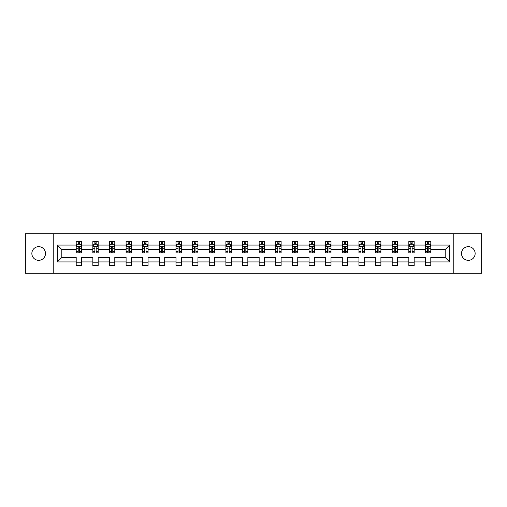 <?xml version="1.0" encoding="UTF-8"?>
<svg xmlns="http://www.w3.org/2000/svg" width="507" height="507" viewBox="0 0 507 507"><rect width="100%" height="100%" fill="white"/><g stroke="black" fill="none" stroke-linecap="round" stroke-linejoin="round"><path stroke-width="0.76" d="M468.322 246.675A6.825 6.825 0 0 0 461.503 253.5A6.825 6.825 0 0 0 468.322 260.325A6.825 6.825 0 0 0 475.148 253.5A6.825 6.825 0 0 0 468.322 246.675M38.678 246.675A6.825 6.825 0 0 0 31.852 253.5A6.825 6.825 0 0 0 38.678 260.325A6.825 6.825 0 0 0 45.497 253.5A6.825 6.825 0 0 0 38.678 246.675M453.771 273.222L481.65 273.222L481.65 233.778L453.771 233.778L453.771 273.222L53.229 273.222L53.229 233.778L25.35 233.778L25.35 273.222L53.229 273.222M430.798 261.923L430.798 257.442L445.19 257.442L449.665 261.923L430.798 261.923L430.798 265.497L425.468 265.497L425.468 261.923L414.162 261.923L414.162 265.497L408.832 265.497L408.832 261.923L397.532 261.923L397.532 265.497L392.203 265.497L392.203 261.923L380.903 261.923L380.903 265.497L375.573 265.497L375.573 261.923L364.273 261.923L364.273 265.497L358.937 265.497L358.937 261.923L347.637 261.923L347.637 265.497L342.307 265.497L342.307 261.923L331.008 261.923L331.008 265.497L325.678 265.497L325.678 261.923L314.378 261.923L314.378 265.497L309.042 265.497L309.042 261.923L297.742 261.923L297.742 265.497L292.412 265.497L292.412 261.923L281.112 261.923L281.112 265.497L275.783 265.497L275.783 261.923L264.483 261.923L264.483 265.497L259.153 265.497L259.153 261.923L247.847 261.923L247.847 265.497L242.517 265.497L242.517 261.923L231.217 261.923L231.217 265.497L225.888 265.497L225.888 261.923L214.588 261.923L214.588 265.497L209.258 265.497L209.258 261.923L197.958 261.923L197.958 265.497L192.622 265.497L192.622 261.923L181.322 261.923L181.322 265.497L175.992 265.497L175.992 261.923L164.693 261.923L164.693 265.497L159.363 265.497L159.363 261.923L148.063 261.923L148.063 265.497L142.727 265.497L142.727 261.923L131.427 261.923L131.427 265.497L126.097 265.497L126.097 261.923L114.797 261.923L114.797 265.497L109.468 265.497L109.468 261.923L98.168 261.923L98.168 265.497L92.838 265.497L92.838 261.923L81.532 261.923L81.532 265.497L76.202 265.497L76.202 261.923L57.335 261.923L57.335 245.077L76.202 245.077L76.202 241.503L81.532 241.503L81.532 245.077L92.838 245.077L92.838 241.503L98.168 241.503L98.168 245.077L109.468 245.077L109.468 241.503L114.797 241.503L114.797 245.077L126.097 245.077L126.097 241.503L131.427 241.503L131.427 245.077L142.727 245.077L142.727 241.503L148.063 241.503L148.063 245.077L159.363 245.077L159.363 241.503L164.693 241.503L164.693 245.077L175.992 245.077L175.992 241.503L181.322 241.503L181.322 245.077L192.622 245.077L192.622 241.503L197.958 241.503L197.958 245.077L209.258 245.077L209.258 241.503L214.588 241.503L214.588 245.077L225.888 245.077L225.888 241.503L231.217 241.503L231.217 245.077L242.517 245.077L242.517 241.503L247.847 241.503L247.847 245.077L259.153 245.077L259.153 241.503L264.483 241.503L264.483 245.077L275.783 245.077L275.783 241.503L281.112 241.503L281.112 245.077L292.412 245.077L292.412 241.503L297.742 241.503L297.742 245.077L309.042 245.077L309.042 241.503L314.378 241.503L314.378 245.077L325.678 245.077L325.678 241.503L331.008 241.503L331.008 245.077L342.307 245.077L342.307 241.503L347.637 241.503L347.637 245.077L358.937 245.077L358.937 241.503L364.273 241.503L364.273 245.077L375.573 245.077L375.573 241.503L380.903 241.503L380.903 245.077L392.203 245.077L392.203 241.503L397.532 241.503L397.532 245.077L408.832 245.077L408.832 241.503L414.162 241.503L414.162 245.077L425.468 245.077L425.468 241.503L430.798 241.503L430.798 245.077L449.665 245.077L449.665 261.923M453.771 233.778L53.229 233.778M425.468 245.077L425.468 249.558L414.162 249.558L414.162 245.077M414.162 261.923L414.162 257.442L425.468 257.442L425.468 261.923M408.832 245.077L408.832 249.558L397.532 249.558L397.532 245.077M397.532 261.923L397.532 257.442L408.832 257.442L408.832 261.923M392.203 245.077L392.203 249.558L380.903 249.558L380.903 245.077M380.903 261.923L380.903 257.442L392.203 257.442L392.203 261.923M375.573 245.077L375.573 249.558L364.273 249.558L364.273 245.077M364.273 261.923L364.273 257.442L375.573 257.442L375.573 261.923M358.937 245.077L358.937 249.558L347.637 249.558L347.637 245.077M347.637 261.923L347.637 257.442L358.937 257.442L358.937 261.923M342.307 245.077L342.307 249.558L331.008 249.558L331.008 245.077M331.008 261.923L331.008 257.442L342.307 257.442L342.307 261.923M325.678 245.077L325.678 249.558L314.378 249.558L314.378 245.077M314.378 261.923L314.378 257.442L325.678 257.442L325.678 261.923M309.042 245.077L309.042 249.558L297.742 249.558L297.742 245.077M297.742 261.923L297.742 257.442L309.042 257.442L309.042 261.923M292.412 245.077L292.412 249.558L281.112 249.558L281.112 245.077M281.112 261.923L281.112 257.442L292.412 257.442L292.412 261.923M275.783 245.077L275.783 249.558L264.483 249.558L264.483 245.077M264.483 261.923L264.483 257.442L275.783 257.442L275.783 261.923M259.153 245.077L259.153 249.558L247.847 249.558L247.847 245.077M247.847 261.923L247.847 257.442L259.153 257.442L259.153 261.923M242.517 245.077L242.517 249.558L231.217 249.558L231.217 245.077M231.217 261.923L231.217 257.442L242.517 257.442L242.517 261.923M225.888 245.077L225.888 249.558L214.588 249.558L214.588 245.077M214.588 261.923L214.588 257.442L225.888 257.442L225.888 261.923M209.258 245.077L209.258 249.558L197.958 249.558L197.958 245.077M197.958 261.923L197.958 257.442L209.258 257.442L209.258 261.923M192.622 245.077L192.622 249.558L181.322 249.558L181.322 245.077M181.322 261.923L181.322 257.442L192.622 257.442L192.622 261.923M175.992 245.077L175.992 249.558L164.693 249.558L164.693 245.077M164.693 261.923L164.693 257.442L175.992 257.442L175.992 261.923M159.363 245.077L159.363 249.558L148.063 249.558L148.063 245.077M148.063 261.923L148.063 257.442L159.363 257.442L159.363 261.923M142.727 245.077L142.727 249.558L131.427 249.558L131.427 245.077M131.427 261.923L131.427 257.442L142.727 257.442L142.727 261.923M126.097 245.077L126.097 249.558L114.797 249.558L114.797 245.077M114.797 261.923L114.797 257.442L126.097 257.442L126.097 261.923M109.468 245.077L109.468 249.558L98.168 249.558L98.168 245.077M98.168 261.923L98.168 257.442L109.468 257.442L109.468 261.923M92.838 245.077L92.838 249.558L81.532 249.558L81.532 245.077M81.532 261.923L81.532 257.442L92.838 257.442L92.838 261.923M76.202 245.077L76.202 249.558L61.81 249.558L61.81 257.442L76.202 257.442L76.202 261.923M57.335 245.077L61.81 249.558M445.19 257.442L445.19 249.558L430.798 249.558L430.798 245.077M427.49 244.171L428.77 244.171M410.86 244.171L412.14 244.171M394.231 244.171L395.504 244.171M377.595 244.171L378.875 244.171M360.965 244.171L362.245 244.171M344.335 244.171L345.616 244.171M327.699 244.171L328.98 244.171M311.07 244.171L312.35 244.171M294.44 244.171L295.72 244.171M277.811 244.171L279.084 244.171M261.175 244.171L262.455 244.171M244.545 244.171L245.825 244.171M227.916 244.171L229.189 244.171M211.28 244.171L212.56 244.171M194.65 244.171L195.93 244.171M178.02 244.171L179.301 244.171M161.384 244.171L162.665 244.171M144.755 244.171L146.035 244.171M128.125 244.171L129.405 244.171M111.496 244.171L112.769 244.171M94.86 244.171L96.14 244.171M78.23 244.171L79.51 244.171M76.202 262.829L81.532 262.829M92.838 262.829L98.168 262.829M109.468 262.829L114.797 262.829M126.097 262.829L131.427 262.829M142.727 262.829L148.063 262.829M159.363 262.829L164.693 262.829M175.992 262.829L181.322 262.829M192.622 262.829L197.958 262.829M209.258 262.829L214.588 262.829M225.888 262.829L231.217 262.829M242.517 262.829L247.847 262.829M259.153 262.829L264.483 262.829M275.783 262.829L281.112 262.829M292.412 262.829L297.742 262.829M309.042 262.829L314.378 262.829M325.678 262.829L331.008 262.829M342.307 262.829L347.637 262.829M358.937 262.829L364.273 262.829M375.573 262.829L380.903 262.829M392.203 262.829L397.532 262.829M408.832 262.829L414.162 262.829M425.468 262.829L430.798 262.829M61.81 257.442L57.335 261.923M449.665 245.077L445.19 249.558M79.51 242.891L78.23 242.891M77.203 244.355L76.202 244.355L76.202 241.503L78.23 241.503L78.23 244.222M76.202 251.523L76.202 252.86L78.23 252.86L78.23 251.523L76.202 251.523L76.202 249.558M81.532 249.558L81.532 252.86L79.51 252.86L79.51 247.156C79.086 246.332 78.655 246.332 78.23 247.156L78.23 251.523M80.531 244.355L81.532 244.355L81.532 241.503L79.51 241.503L79.51 244.222M81.532 246.358L80.467 244.222L77.273 244.222L76.202 246.358M96.14 242.891L94.86 242.891M93.839 244.355L92.838 244.355L92.838 241.503L94.86 241.503L94.86 244.222M92.838 251.523L92.838 252.86L94.86 252.86L94.86 251.523L92.838 251.523L92.838 249.558M98.168 249.558L98.168 252.86L96.14 252.86L96.14 247.156C95.715 246.332 95.291 246.332 94.86 247.156L94.86 251.523M97.167 244.355L98.168 244.355L98.168 241.503L96.14 241.503L96.14 244.222M98.168 246.358L97.097 244.222L93.903 244.222L92.838 246.358M112.769 242.891L111.496 242.891M110.469 244.355L109.468 244.355L109.468 241.503L111.496 241.503L111.496 244.222M109.468 251.523L109.468 252.86L111.496 252.86L111.496 251.523L109.468 251.523L109.468 249.558M114.797 249.558L114.797 252.86L112.769 252.86L112.769 247.156C112.345 246.332 111.92 246.332 111.496 247.156L111.496 251.523M113.796 244.355L114.797 244.355L114.797 241.503L112.769 241.503L112.769 244.222M114.797 246.358L113.733 244.222L110.532 244.222L109.468 246.358M129.405 242.891L128.125 242.891M127.099 244.355L126.097 244.355L126.097 241.503L128.125 241.503L128.125 244.222M126.097 251.523L126.097 252.86L128.125 252.86L128.125 251.523L126.097 251.523L126.097 249.558M131.427 249.558L131.427 252.86L129.405 252.86L129.405 247.156C128.974 246.332 128.55 246.332 128.125 247.156L128.125 251.523M130.426 244.355L131.427 244.355L131.427 241.503L129.405 241.503L129.405 244.222M131.427 246.358L130.362 244.222L127.162 244.222L126.097 246.358M146.035 242.891L144.755 242.891M143.735 244.355L142.727 244.355L142.727 241.503L144.755 241.503L144.755 244.222M142.727 251.523L142.727 252.86L144.755 252.86L144.755 251.523L142.727 251.523L142.727 249.558M148.063 249.558L148.063 252.86L146.035 252.86L146.035 247.156C145.61 246.332 145.186 246.332 144.755 247.156L144.755 251.523M147.055 244.355L148.063 244.355L148.063 241.503L146.035 241.503L146.035 244.222M148.063 246.358L146.992 244.222L143.798 244.222L142.727 246.358M162.665 242.891L161.384 242.891M160.364 244.355L159.363 244.355L159.363 241.503L161.384 241.503L161.384 244.222M159.363 251.523L159.363 252.86L161.384 252.86L161.384 251.523L159.363 251.523L159.363 249.558M164.693 249.558L164.693 252.86L162.665 252.86L162.665 247.156C162.24 246.332 161.815 246.332 161.384 247.156L161.384 251.523M163.691 244.355L164.693 244.355L164.693 241.503L162.665 241.503L162.665 244.222M164.693 246.358L163.628 244.222L160.427 244.222L159.363 246.358M179.301 242.891L178.02 242.891M176.994 244.355L175.992 244.355L175.992 241.503L178.02 241.503L178.02 244.222M175.992 251.523L175.992 252.86L178.02 252.86L178.02 251.523L175.992 251.523L175.992 249.558M181.322 249.558L181.322 252.86L179.301 252.86L179.301 247.156C178.87 246.332 178.445 246.332 178.02 247.156L178.02 251.523M180.321 244.355L181.322 244.355L181.322 241.503L179.301 241.503L179.301 244.222M181.322 246.358L180.258 244.222L177.057 244.222L175.992 246.358M195.93 242.891L194.65 242.891M193.63 244.355L192.622 244.355L192.622 241.503L194.65 241.503L194.65 244.222M192.622 251.523L192.622 252.86L194.65 252.86L194.65 251.523L192.622 251.523L192.622 249.558M197.958 249.558L197.958 252.86L195.93 252.86L195.93 247.156C195.506 246.332 195.075 246.332 194.65 247.156L194.65 251.523M196.95 244.355L197.958 244.355L197.958 241.503L195.93 241.503L195.93 244.222M197.958 246.358L196.887 244.222L193.693 244.222L192.622 246.358M212.56 242.891L211.28 242.891M210.259 244.355L209.258 244.355L209.258 241.503L211.28 241.503L211.28 244.222M209.258 251.523L209.258 252.86L211.28 252.86L211.28 251.523L209.258 251.523L209.258 249.558M214.588 249.558L214.588 252.86L212.56 252.86L212.56 247.156C212.135 246.332 211.711 246.332 211.28 247.156L211.28 251.523M213.586 244.355L214.588 244.355L214.588 241.503L212.56 241.503L212.56 244.222M214.588 246.358L213.523 244.222L210.323 244.222L209.258 246.358M229.189 242.891L227.916 242.891M226.889 244.355L225.888 244.355L225.888 241.503L227.916 241.503L227.916 244.222M225.888 251.523L225.888 252.86L227.916 252.86L227.916 251.523L225.888 251.523L225.888 249.558M231.217 249.558L231.217 252.86L229.189 252.86L229.189 247.156C228.765 246.332 228.34 246.332 227.916 247.156L227.916 251.523M230.216 244.355L231.217 244.355L231.217 241.503L229.189 241.503L229.189 244.222M231.217 246.358L230.153 244.222L226.952 244.222L225.888 246.358M245.825 242.891L244.545 242.891M243.518 244.355L242.517 244.355L242.517 241.503L244.545 241.503L244.545 244.222M242.517 251.523L242.517 252.86L244.545 252.86L244.545 251.523L242.517 251.523L242.517 249.558M247.847 249.558L247.847 252.86L245.825 252.86L245.825 247.156C245.401 246.332 244.97 246.332 244.545 247.156L244.545 251.523M246.846 244.355L247.847 244.355L247.847 241.503L245.825 241.503L245.825 244.222M247.847 246.358L246.782 244.222L243.588 244.222L242.517 246.358M262.455 242.891L261.175 242.891M260.154 244.355L259.153 244.355L259.153 241.503L261.175 241.503L261.175 244.222M259.153 251.523L259.153 252.86L261.175 252.86L261.175 251.523L259.153 251.523L259.153 249.558M264.483 249.558L264.483 252.86L262.455 252.86L262.455 247.156C262.03 246.332 261.606 246.332 261.175 247.156L261.175 251.523M263.482 244.355L264.483 244.355L264.483 241.503L262.455 241.503L262.455 244.222M264.483 246.358L263.412 244.222L260.218 244.222L259.153 246.358M279.084 242.891L277.811 242.891M276.784 244.355L275.783 244.355L275.783 241.503L277.811 241.503L277.811 244.222M275.783 251.523L275.783 252.86L277.811 252.86L277.811 251.523L275.783 251.523L275.783 249.558M281.112 249.558L281.112 252.86L279.084 252.86L279.084 247.156C278.66 246.332 278.235 246.332 277.811 247.156L277.811 251.523M280.111 244.355L281.112 244.355L281.112 241.503L279.084 241.503L279.084 244.222M281.112 246.358L280.048 244.222L276.847 244.222L275.783 246.358M295.72 242.891L294.44 242.891M293.414 244.355L292.412 244.355L292.412 241.503L294.44 241.503L294.44 244.222M292.412 251.523L292.412 252.86L294.44 252.86L294.44 251.523L292.412 251.523L292.412 249.558M297.742 249.558L297.742 252.86L295.72 252.86L295.72 247.156C295.289 246.332 294.865 246.332 294.44 247.156L294.44 251.523M296.741 244.355L297.742 244.355L297.742 241.503L295.72 241.503L295.72 244.222M297.742 246.358L296.677 244.222L293.477 244.222L292.412 246.358M312.35 242.891L311.07 242.891M310.05 244.355L309.042 244.355L309.042 241.503L311.07 241.503L311.07 244.222M309.042 251.523L309.042 252.86L311.07 252.86L311.07 251.523L309.042 251.523L309.042 249.558M314.378 249.558L314.378 252.86L312.35 252.86L312.35 247.156C311.925 246.332 311.494 246.332 311.07 247.156L311.07 251.523M313.37 244.355L314.378 244.355L314.378 241.503L312.35 241.503L312.35 244.222M314.378 246.358L313.307 244.222L310.113 244.222L309.042 246.358M328.98 242.891L327.699 242.891M326.679 244.355L325.678 244.355L325.678 241.503L327.699 241.503L327.699 244.222M325.678 251.523L325.678 252.86L327.699 252.86L327.699 251.523L325.678 251.523L325.678 249.558M331.008 249.558L331.008 252.86L328.98 252.86L328.98 247.156C328.555 246.332 328.13 246.332 327.699 247.156L327.699 251.523M330.006 244.355L331.008 244.355L331.008 241.503L328.98 241.503L328.98 244.222M331.008 246.358L329.943 244.222L326.742 244.222L325.678 246.358M345.616 242.891L344.335 242.891M343.309 244.355L342.307 244.355L342.307 241.503L344.335 241.503L344.335 244.222M342.307 251.523L342.307 252.86L344.335 252.86L344.335 251.523L342.307 251.523L342.307 249.558M347.637 249.558L347.637 252.86L345.616 252.86L345.616 247.156C345.185 246.332 344.76 246.332 344.335 247.156L344.335 251.523M346.636 244.355L347.637 244.355L347.637 241.503L345.616 241.503L345.616 244.222M347.637 246.358L346.573 244.222L343.372 244.222L342.307 246.358M362.245 242.891L360.965 242.891M359.945 244.355L358.937 244.355L358.937 241.503L360.965 241.503L360.965 244.222M358.937 251.523L358.937 252.86L360.965 252.86L360.965 251.523L358.937 251.523L358.937 249.558M364.273 249.558L364.273 252.86L362.245 252.86L362.245 247.156C361.821 246.332 361.39 246.332 360.965 247.156L360.965 251.523M363.266 244.355L364.273 244.355L364.273 241.503L362.245 241.503L362.245 244.222M364.273 246.358L363.202 244.222L360.008 244.222L358.937 246.358M378.875 242.891L377.595 242.891M376.574 244.355L375.573 244.355L375.573 241.503L377.595 241.503L377.595 244.222M375.573 251.523L375.573 252.86L377.595 252.86L377.595 251.523L375.573 251.523L375.573 249.558M380.903 249.558L380.903 252.86L378.875 252.86L378.875 247.156C378.45 246.332 378.026 246.332 377.595 247.156L377.595 251.523M379.901 244.355L380.903 244.355L380.903 241.503L378.875 241.503L378.875 244.222M380.903 246.358L379.838 244.222L376.638 244.222L375.573 246.358M395.504 242.891L394.231 242.891M393.204 244.355L392.203 244.355L392.203 241.503L394.231 241.503L394.231 244.222M392.203 251.523L392.203 252.86L394.231 252.86L394.231 251.523L392.203 251.523L392.203 249.558M397.532 249.558L397.532 252.86L395.504 252.86L395.504 247.156C395.08 246.332 394.655 246.332 394.231 247.156L394.231 251.523M396.531 244.355L397.532 244.355L397.532 241.503L395.504 241.503L395.504 244.222M397.532 246.358L396.468 244.222L393.267 244.222L392.203 246.358M412.14 242.891L410.86 242.891M409.833 244.355L408.832 244.355L408.832 241.503L410.86 241.503L410.86 244.222M408.832 251.523L408.832 252.86L410.86 252.86L410.86 251.523L408.832 251.523L408.832 249.558M414.162 249.558L414.162 252.86L412.14 252.86L412.14 247.156C411.716 246.332 411.285 246.332 410.86 247.156L410.86 251.523M413.161 244.355L414.162 244.355L414.162 241.503L412.14 241.503L412.14 244.222M414.162 246.358L413.097 244.222L409.903 244.222L408.832 246.358M428.77 242.891L427.49 242.891M426.469 244.355L425.468 244.355L425.468 241.503L427.49 241.503L427.49 244.222M425.468 251.523L425.468 252.86L427.49 252.86L427.49 251.523L425.468 251.523L425.468 249.558M430.798 249.558L430.798 252.86L428.77 252.86L428.77 247.156C428.345 246.332 427.921 246.332 427.49 247.156L427.49 251.523M429.797 244.355L430.798 244.355L430.798 241.503L428.77 241.503L428.77 244.222M430.798 246.358L429.727 244.222L426.533 244.222L425.468 246.358M81.507 246.301L76.234 246.301M81.532 251.523L79.51 251.523M78.23 248.664L76.202 248.664M81.532 248.664L79.51 248.664M79.51 243.569L78.23 243.569M98.143 246.301L92.863 246.301M98.168 251.523L96.14 251.523M94.86 248.664L92.838 248.664M98.168 248.664L96.14 248.664M96.14 243.569L94.86 243.569M114.772 246.301L109.493 246.301M114.797 251.523L112.769 251.523M111.496 248.664L109.468 248.664M114.797 248.664L112.769 248.664M112.769 243.569L111.496 243.569M131.402 246.301L126.123 246.301M131.427 251.523L129.405 251.523M128.125 248.664L126.097 248.664M131.427 248.664L129.405 248.664M129.405 243.569L128.125 243.569M148.031 246.301L142.759 246.301M148.063 251.523L146.035 251.523M144.755 248.664L142.727 248.664M148.063 248.664L146.035 248.664M146.035 243.569L144.755 243.569M164.667 246.301L159.388 246.301M164.693 251.523L162.665 251.523M161.384 248.664L159.363 248.664M164.693 248.664L162.665 248.664M162.665 243.569L161.384 243.569M181.297 246.301L176.018 246.301M181.322 251.523L179.301 251.523M178.02 248.664L175.992 248.664M181.322 248.664L179.301 248.664M179.301 243.569L178.02 243.569M197.926 246.301L192.654 246.301M197.958 251.523L195.93 251.523M194.65 248.664L192.622 248.664M197.958 248.664L195.93 248.664M195.93 243.569L194.65 243.569M214.562 246.301L209.283 246.301M214.588 251.523L212.56 251.523M211.28 248.664L209.258 248.664M214.588 248.664L212.56 248.664M212.56 243.569L211.28 243.569M231.192 246.301L225.913 246.301M231.217 251.523L229.189 251.523M227.916 248.664L225.888 248.664M231.217 248.664L229.189 248.664M229.189 243.569L227.916 243.569M247.822 246.301L242.542 246.301M247.847 251.523L245.825 251.523M244.545 248.664L242.517 248.664M247.847 248.664L245.825 248.664M245.825 243.569L244.545 243.569M264.458 246.301L259.178 246.301M264.483 251.523L262.455 251.523M261.175 248.664L259.153 248.664M264.483 248.664L262.455 248.664M262.455 243.569L261.175 243.569M281.087 246.301L275.808 246.301M281.112 251.523L279.084 251.523M277.811 248.664L275.783 248.664M281.112 248.664L279.084 248.664M279.084 243.569L277.811 243.569M297.717 246.301L292.438 246.301M297.742 251.523L295.72 251.523M294.44 248.664L292.412 248.664M297.742 248.664L295.72 248.664M295.72 243.569L294.44 243.569M314.346 246.301L309.074 246.301M314.378 251.523L312.35 251.523M311.07 248.664L309.042 248.664M314.378 248.664L312.35 248.664M312.35 243.569L311.07 243.569M330.982 246.301L325.703 246.301M331.008 251.523L328.98 251.523M327.699 248.664L325.678 248.664M331.008 248.664L328.98 248.664M328.98 243.569L327.699 243.569M347.612 246.301L342.333 246.301M347.637 251.523L345.616 251.523M344.335 248.664L342.307 248.664M347.637 248.664L345.616 248.664M345.616 243.569L344.335 243.569M364.241 246.301L358.969 246.301M364.273 251.523L362.245 251.523M360.965 248.664L358.937 248.664M364.273 248.664L362.245 248.664M362.245 243.569L360.965 243.569M380.877 246.301L375.598 246.301M380.903 251.523L378.875 251.523M377.595 248.664L375.573 248.664M380.903 248.664L378.875 248.664M378.875 243.569L377.595 243.569M397.507 246.301L392.228 246.301M397.532 251.523L395.504 251.523M394.231 248.664L392.203 248.664M397.532 248.664L395.504 248.664M395.504 243.569L394.231 243.569M414.137 246.301L408.857 246.301M414.162 251.523L412.14 251.523M410.86 248.664L408.832 248.664M414.162 248.664L412.14 248.664M412.14 243.569L410.86 243.569M430.766 246.301L425.493 246.301M430.798 251.523L428.77 251.523M427.49 248.664L425.468 248.664M430.798 248.664L428.77 248.664M428.77 243.569L427.49 243.569"/></g></svg>
